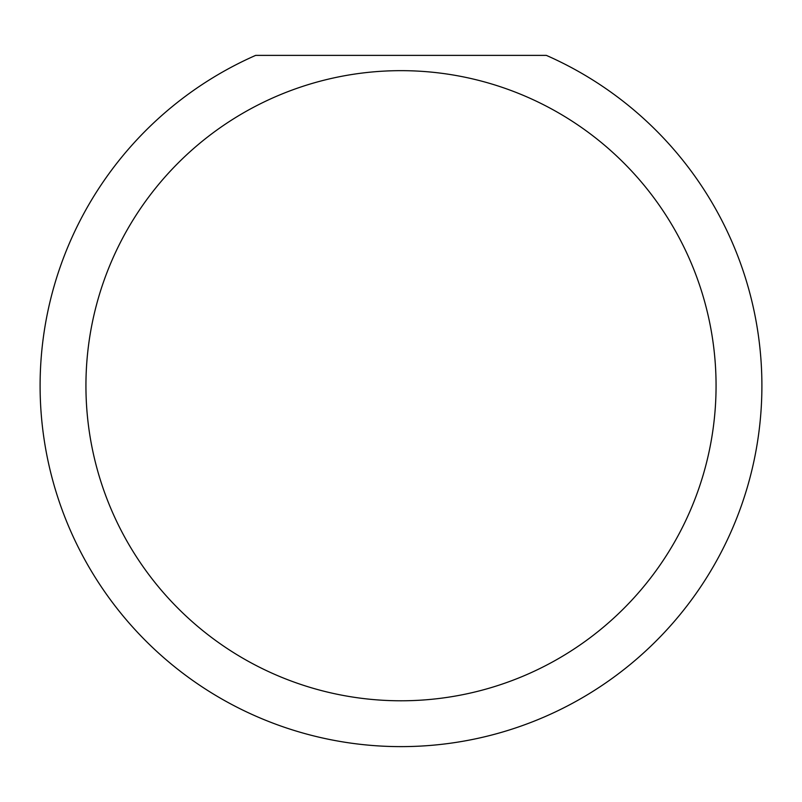 <?xml version="1.0" encoding="UTF-8"?>
<svg xmlns="http://www.w3.org/2000/svg" width="802" height="802" viewBox="0 0 802 802"><rect width="100%" height="100%" fill="white"/><g stroke="black" fill="none" stroke-linecap="round" stroke-linejoin="round"><path stroke-width="1.2" d="M716.066 385.722A315.066 315.066 0 0 0 401 70.656A315.066 315.066 0 0 0 85.934 385.722A315.066 315.066 0 0 0 401 700.788A315.066 315.066 0 0 0 716.066 385.722M546.332 55.378A360.9 360.9 0 0 1 401 746.622A360.9 360.9 0 0 1 255.668 55.378L546.332 55.378"/></g></svg>
